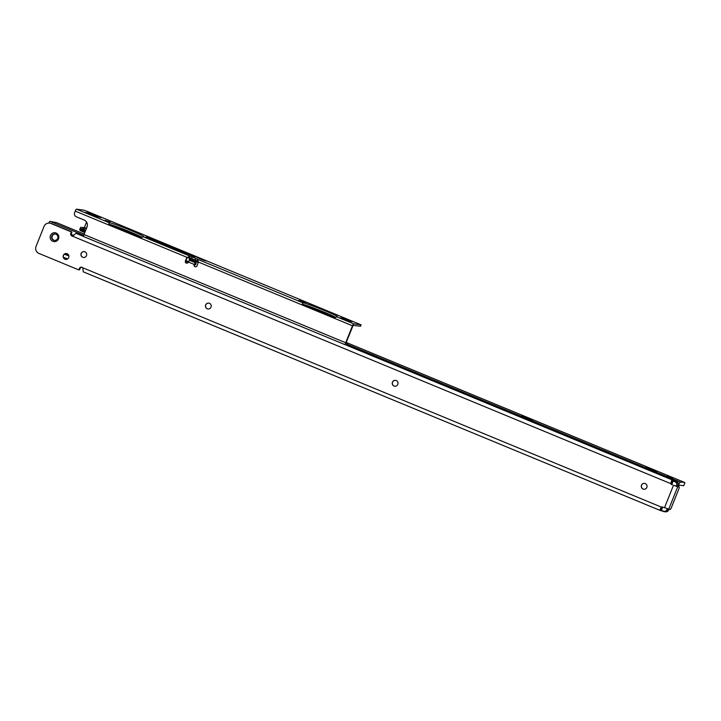 <?xml version="1.0" encoding="UTF-8"?>
<svg xmlns="http://www.w3.org/2000/svg" width="721" height="721" viewBox="0 0 721 721"><rect width="100%" height="100%" fill="white"/><g stroke="black" fill="none" stroke-linecap="round" stroke-linejoin="round"><path stroke-width="1.08" d="M643.826 489.253A2.965 2.893 97.5 0 1 641.6 485.215A2.965 2.893 97.5 0 1 644.61 483.376M394.793 386.24A2.965 2.893 97.5 0 1 392.557 382.202A2.965 2.893 97.5 0 1 395.568 380.373M208.008 308.985A2.965 2.893 97.5 0 1 205.782 304.947A2.965 2.893 97.5 0 1 208.784 303.108M83.492 257.478A2.965 2.893 97.5 0 1 81.257 253.441A2.965 2.893 97.5 0 1 84.267 251.611M65.701 259.425A2.965 2.893 97.5 0 1 63.475 255.396A2.965 2.893 97.5 0 1 66.476 253.558M50.452 235.497A4.47 4.362 97.5 0 1 56.139 233.027A4.47 4.362 97.5 0 1 58.527 238.831A4.47 4.362 97.5 0 1 52.831 241.31A4.47 4.362 97.5 0 1 50.452 235.497M57.671 238.408A3.226 3.154 -82.5 0 0 55.175 234.001A3.226 3.154 -82.5 0 0 51.831 235.992A3.226 3.154 -82.5 0 0 54.327 240.399A3.226 3.154 -82.5 0 0 57.671 238.408M641.483 485.197A2.965 2.893 97.5 0 1 644.547 483.376A2.965 2.893 97.5 0 1 646.836 487.414A2.965 2.893 97.5 0 1 643.772 489.244A2.965 2.893 97.5 0 1 641.483 485.197M392.44 382.193A2.965 2.893 97.5 0 1 395.505 380.364A2.965 2.893 97.5 0 1 397.794 384.401A2.965 2.893 97.5 0 1 394.729 386.231A2.965 2.893 97.5 0 1 392.44 382.193M205.665 304.929A2.965 2.893 97.5 0 1 208.73 303.099A2.965 2.893 97.5 0 1 211.019 307.146A2.965 2.893 97.5 0 1 207.954 308.976A2.965 2.893 97.5 0 1 205.665 304.929M81.14 253.431A2.965 2.893 97.5 0 1 84.204 251.602A2.965 2.893 97.5 0 1 86.493 255.64A2.965 2.893 97.5 0 1 83.429 257.469A2.965 2.893 97.5 0 1 81.14 253.431M63.358 255.378A2.965 2.893 97.5 0 1 66.422 253.549A2.965 2.893 97.5 0 1 68.711 257.586A2.965 2.893 97.5 0 1 65.647 259.416A2.965 2.893 97.5 0 1 63.358 255.378M54.544 240.426A3.226 3.154 97.5 0 1 52.263 236.046A3.226 3.154 97.5 0 1 55.391 234.037M674.153 485.431L679.119 487.045A2.154 0.451 112.5 0 0 679.119 487.045A2.154 0.451 112.5 0 1 678.785 489.099L671.395 507.566A2.154 0.451 112.5 0 1 670.133 509.504L662.824 507.115A2.154 2.1 97.5 0 0 661.337 507.079L82.789 267.779L83.239 271.709A3.767 0.793 112.5 0 0 83.357 271.862A3.767 0.793 112.5 0 0 83.402 271.871L660.003 510.378M72.623 236.091A2.154 2.1 97.5 0 1 71.496 233.307L71.902 232.288A0.541 0.523 -82.5 0 0 71.577 231.829L70.883 231.738A0.541 0.523 -82.5 0 1 71.208 232.198L70.802 233.216A2.154 2.1 97.5 0 0 72.406 236.146L75.921 233.433A3.767 0.793 112.5 0 1 76.129 233.379L83.591 235.92M346.828 344.8L672.477 479.501L674.784 480.61L672.269 479.961A3.767 0.793 -67.5 0 0 671.675 480.375L670.981 483.016L671.413 483.719A2.154 2.1 97.5 0 0 672.495 484.746M671.017 482.989L672.783 480.42L676.595 481.673L672.864 480.447M662.238 511.018L660.085 510.405A3.767 0.793 -67.5 0 1 660.048 510.396A3.767 0.793 -67.5 0 1 659.868 509.891L661.337 507.079L662.031 507.169A2.154 2.1 97.5 0 1 662.644 507.052M79.058 269.816A0.541 0.523 -82.5 0 0 79.607 269.717L80.058 268.6A2.154 2.1 97.5 0 1 81.933 267.257M71.577 231.829L51.588 223.555A5.38 5.254 -82.5 0 0 50.299 223.213L49.605 223.122A5.38 5.254 -82.5 0 0 44.035 226.448L36.05 246.411A5.38 5.254 -82.5 0 0 38.916 253.413L78.364 269.726A0.541 0.523 -82.5 0 0 78.913 269.627L79.364 268.509A2.154 2.1 97.5 0 1 82.789 267.779M671.801 484.656A2.154 2.1 97.5 0 1 670.719 483.62L671.413 483.719M70.883 231.738L50.894 223.465A5.38 5.254 -82.5 0 0 49.605 223.122M79.607 269.717L78.913 269.627M71.208 232.198L71.902 232.288M661.265 507.305L662.004 507.169L661.256 507.341L659.868 509.891M72.406 236.146L670.719 483.62L671.675 480.375M678.019 486.621L678.317 485.882L676.956 485.693L676.649 486.45L678.019 486.63L678.326 485.873A3.226 3.154 -82.5 0 0 676.595 481.673L676.595 481.673C678.308 482.592 678.876 483.989 678.326 485.873L678.317 485.882M676.649 486.45L674.757 485.684M671.071 483.259L672.071 483.34L673.035 480.952L672.576 480.718L671.612 483.115L672.26 483.43L671.197 483.683M661.851 507.043L662.437 507.981L661.797 507.665L660.833 510.062L661.292 510.297L662.257 507.899L661.86 507.377M662.257 507.899L661.806 507.35L662.257 507.899M674.604 481.177L676.604 481.673M335.229 317.582L315.086 309.246L323.269 312.247L316.366 309.453L317.97 309.633M108.943 224.276L141.848 237.371M84.808 232.523L80.689 230.819L80.572 230.224L80.689 230.819M109.006 224.501L141.109 237.777M189.542 258.298L189.731 257.83L188.686 257.397M189.731 257.83L198.068 261.335M111.8 225.52L131.799 233.37L111.8 225.52M140.523 236.497L116.928 226.736M141.19 237.741L132.096 233.955L141.722 237.443M194.309 259.605L196.139 260.371M192.363 258.803L189.154 257.523M320.034 310.454L324.008 312.076M328.037 314.464L335.355 317.492M329.984 314.644L327.911 314.41M198.149 262.597L189.452 259.001A0.757 0.739 -82.5 0 0 189.857 259.984L195.211 262.201A1.397 1.37 97.5 0 1 194.418 264.868M86.547 222.059L84.402 227.421L86.502 228.287M85.466 230.882L81.419 229.206L81.14 229.909L85.186 231.576M86.926 226.773L87.349 225.727M302.595 304.577L334.706 317.853M331.354 315.843L331.552 315.356M86.304 228.773L84.69 227.863A86.132 4.705 21.8 0 0 81.843 227.349L84.123 228.476M84.627 228.079L83.699 229.323L85.745 230.17M84.348 227.728L86.394 228.566L84.402 227.421M84.51 228.368L83.294 229.521L80.346 228.296L85.592 230.567M189.353 258.596L189.794 257.92M185.919 260.551L188.532 261.633M194.634 264.535L195.211 264.616L194.841 264.246A0.757 0.739 -82.5 0 0 195.571 264.174M185.793 260.885L188.397 261.957M83.483 229.449L80.337 228.169L80.698 227.205L80.346 228.296M81.14 229.909L80.112 229.99L80.707 228.494M84.88 227.8L83.861 228.476M195.562 266.815A1.613 1.577 97.5 0 1 194.49 264.643L195.427 262.768L189.47 260.335L195.454 262.768L194.859 264.265M195.31 262.75L194.138 264.598A1.613 1.577 -82.5 0 0 195.391 266.797A1.613 1.577 -82.5 0 0 197.058 265.806L197.86 263.805A4.308 4.209 -82.5 0 0 198.167 261.957L352.488 325.784L345.701 342.754L84.015 234.514A2.154 0.451 112.5 0 0 83.654 236.569A2.154 0.451 112.5 0 0 83.672 236.569L345.314 344.791M186.811 263.192A1.613 1.577 97.5 0 1 185.739 261.02L186.532 259.019A4.308 4.209 97.5 0 1 187.577 257.478L187.235 257.433A4.308 4.209 -82.5 0 0 186.189 258.974L185.387 260.975A1.613 1.577 -82.5 0 0 186.631 263.174A1.613 1.577 -82.5 0 0 188.307 262.183L189.47 260.335M105.185 220.356L110.115 222.077L105.185 220.356M187.577 257.478L191.561 258.469L198.518 262.002M108.925 224.213A18.845 1.027 -158.2 0 1 124.742 229.702A18.845 1.027 -158.2 0 1 142.01 237.263M360.41 326.234L353.146 325.351L346.044 342.799L345.954 343.313L347.36 343.484L346.035 342.835M302.514 304.28A18.845 1.027 -158.2 0 1 318.331 309.769A18.845 1.027 -158.2 0 1 335.598 317.339M99.994 217.481L100.444 217.535A1.938 1.893 97.5 0 1 100.904 217.661L89.963 213.137A1.938 1.893 97.5 0 1 90.639 213.605M100.904 217.661L89.963 213.137M85.285 212.605L98.263 217.147L87.502 212.605L88.872 214.434M146.012 236.912L195.067 256.928L146.012 236.912M298.782 300.432L305.65 302.955L298.782 300.432M333.742 318.006L303.361 305.47L333.517 317.943L337.022 316.852A18.845 1.027 21.8 0 0 337.491 316.807A18.845 1.027 21.8 0 0 322.224 309.597A18.845 1.027 21.8 0 0 302.973 302.766L302.487 303.262M360.383 326.307L360.987 324.81L353.75 323.855A2.154 0.451 -67.5 0 0 352.488 325.784M360.987 324.81L87.34 211.424L83.735 210.126L76.498 209.171A2.154 0.451 112.5 0 0 75.236 211.109L74.633 212.605A3.226 3.154 97.5 0 0 76.354 216.805L84.141 220.022A5.38 5.254 -82.5 0 1 87.007 227.025L84.015 234.514M140.153 237.93L109.772 225.394L139.928 237.867L143.434 236.776A18.845 1.027 21.8 0 0 143.903 236.731A18.845 1.027 21.8 0 0 128.635 229.521A18.845 1.027 21.8 0 0 109.385 222.69L108.898 223.186M197.356 260.912L197.96 259.416L192.156 256.973L189.965 256.108L189.371 257.604M349.009 321.133A1.884 1.839 97.5 0 1 349.595 321.115L352.172 321.611L351.019 321.052L343.674 318.276L340.186 317.817L347.333 320.962M346.729 320.755L348.441 320.962A1.884 1.839 -82.5 0 1 348.892 321.088L350.046 321.242A1.884 1.839 97.5 0 0 349.595 321.115M197.59 257.839L197.996 257.46L195.04 256.261L200.97 259.236L206.756 261.083L203.692 260.299M337.419 315.23L337.87 315.293A1.938 1.893 97.5 0 1 338.338 315.41L325.45 310.084A1.938 1.893 97.5 0 1 326.117 310.553M338.338 315.41L325.45 310.084M346.72 344.944L347.306 343.493M345.701 342.754A2.154 0.451 -67.5 0 0 345.341 344.809A2.154 0.451 -67.5 0 1 345.341 344.809L346.702 344.989M110.115 225.439L108.934 224.258L109.105 222.663L76.498 209.171M109.772 225.394L108.934 224.258M75.236 211.109L187.235 257.433L189.965 256.108L143.109 236.722M303.703 305.515L302.523 304.334L302.694 302.739L197.96 259.416L198.167 261.957M303.361 305.47L302.523 304.334M87.809 212.785L85.339 212.461L86.042 212.929M346.963 320.773L348.892 321.088M203.61 260.263L197.987 257.469M528.096 418.198L532.116 420.154L521.634 415.963L528.096 418.198M652.613 469.713L656.633 471.669L646.151 467.469L652.613 469.713M667.213 476.094L672.63 478.302L667.213 476.094M48.649 223.086A3.767 0.793 -67.5 0 1 50.082 221.374L56.481 222.591L84.195 234.055M346.188 342.439L684.22 482.286L680.453 482.16A3.767 0.793 112.5 0 0 678.56 484.809M684.842 482.737L683.643 485.729L684.95 482.728M683.643 485.729L679.254 485.152L678.479 486.774M64.322 254.216A1399.668 1366.439 97.5 0 1 68.874 255.892M63.358 257.298A1396.442 1363.285 97.5 0 1 67.693 258.893M677.677 486.855L668.691 509.314M671.368 482.998L672.567 480.006M76.129 233.379L83.573 236.461M345.593 344.845L672.269 479.961M661.581 507.458L660.391 510.45M673.459 485.341L664.474 507.8M51.588 223.555L50.894 223.465M70.802 233.216L71.496 233.307M80.058 268.6L79.364 268.509M667.628 509.008L667.367 509.657A3.226 3.154 97.5 0 1 663.257 511.441L661.427 510.684L663.302 511.135A2.911 2.839 -82.5 0 0 667.006 509.522L667.267 508.882M661.382 510.657L660.706 509.99L661.653 507.287M667.006 509.522L668.737 509.837L668.935 509.341L668.746 509.837L665.393 511.829A3.226 3.154 -82.5 0 0 668.737 509.837M662.437 507.981L661.292 510.297L663.302 511.135M676.289 486.315L676.595 485.566A2.911 2.839 -82.5 0 0 675.045 481.781L673.216 481.033L672.26 483.43M660.715 509.972L661.554 507.223M672.945 480.51L671.242 483.322M675.045 481.781L675.235 481.493A3.226 3.154 97.5 0 1 676.956 485.693L676.595 485.566M674.234 480.898L672.9 480.447M80.563 230.756L80.337 230.639A0.541 0.451 -63.4 0 1 80.112 229.99L79.743 229.702M188.235 262.336L185.657 261.272M85.619 230.486L83.294 229.521M195.733 263.904A1.072 1.054 -82.5 0 0 195.157 262.507L189.803 260.29A1.072 1.054 97.5 0 1 189.226 258.902L189.299 258.722M185.766 260.948L194.201 264.445M194.526 264.553A1.072 1.054 -82.5 0 0 195.724 263.913M134.151 234.839L134.331 234.388M82.951 229.368L83.609 228.404M194.616 264.571L195.724 263.904L195.211 262.201M195.157 262.507L189.857 259.984M336.698 316.798L353.75 323.855M351.569 321.44L350.046 321.242M89.35 213.254L88.998 214.146M109.385 222.69L108.88 223.943M109.15 222.663L108.88 223.357M196.049 258.587L195.445 260.083M192.156 256.973L191.561 258.469M300.63 300.675L300.45 301.126M302.973 302.766L302.478 304.019M302.748 302.739L302.469 303.433M95.19 215.669L94.866 216.48M348.486 320.007L348.126 320.926M343.674 318.276L343.25 319.34M65.512 253.612A1400.209 1366.962 97.5 0 1 68.306 254.639M73.704 235.443L71.37 234.478M680.453 482.16L347.062 344.232M83.735 235.298L50.082 221.374M68.729 255.396A1399.668 1366.439 -82.5 0 0 64.728 253.927M79.193 269.852L78.499 269.762M660.048 510.396L83.357 271.862M663.248 511.441L665.393 511.829M661.409 510.675L660.95 510.441M674.162 480.88L674.883 480.97M189.803 260.29L189.226 258.893M80.509 227.602L79.671 229.711L80.626 230.792M361.068 324.801L360.464 326.298M347.36 343.484L346.756 344.989M345.341 344.809L83.654 236.569"/></g></svg>
